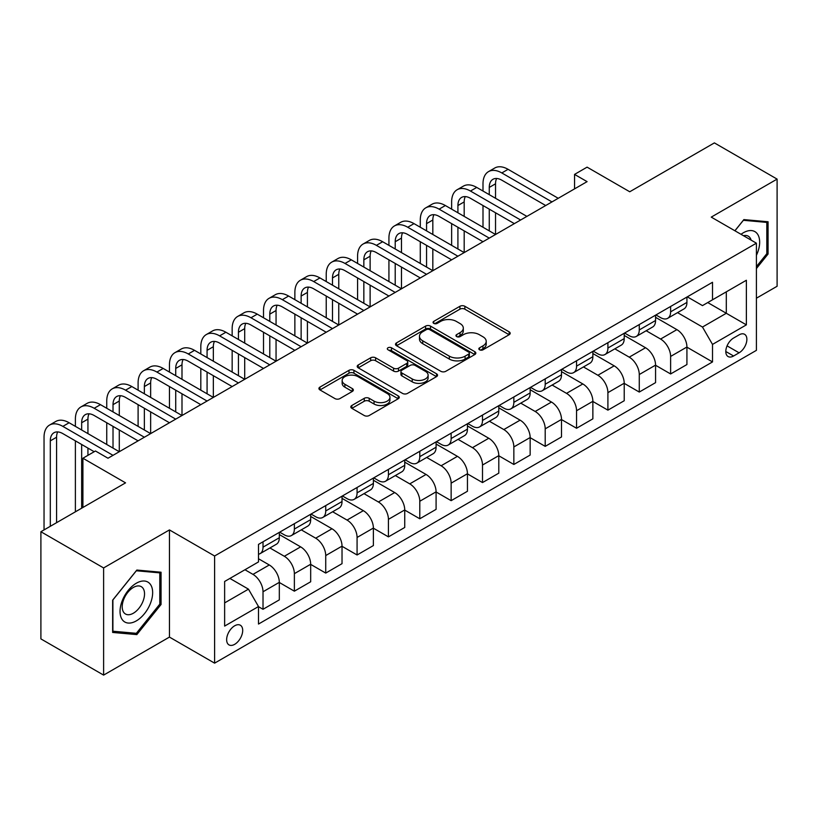 <?xml version="1.0" encoding="UTF-8"?>
<svg xmlns="http://www.w3.org/2000/svg" width="818" height="818" viewBox="0 0 818 818"><rect width="100%" height="100%" fill="white"/><g stroke="black" fill="none" stroke-linecap="round" stroke-linejoin="round"><path stroke-width="1.23" d="M479.553 349.807A2.434 1.411 0 0 0 482.998 349.807L509.164 334.705A3.487 2.014 0 0 0 510.187 333.284A3.487 2.014 0 0 0 509.164 331.863L464.849 306.28A3.487 2.014 0 0 0 459.921 306.28L433.755 321.382A2.434 1.411 0 0 0 433.049 322.374A2.434 1.411 0 0 0 433.755 323.376A2.434 1.411 0 0 0 437.211 323.376L440.595 321.413A11.145 6.432 0 0 1 456.352 321.413L460.043 323.55A11.145 6.432 0 0 1 463.305 328.1A11.145 6.432 0 0 1 460.043 332.65L456.659 334.603A2.434 1.411 0 0 0 455.943 335.595A2.434 1.411 0 0 0 456.659 336.587A2.434 1.411 0 0 0 460.105 336.587L463.489 334.634A11.145 6.432 0 0 1 479.246 334.634L482.937 336.771A11.145 6.432 0 0 1 486.209 341.321A11.145 6.432 0 0 1 482.937 345.871L479.553 347.824A2.434 1.411 0 0 0 478.837 348.816A2.434 1.411 0 0 0 479.553 349.807L479.553 347.824M234.674 644.328A11.35 6.554 120 0 0 242.087 634.328A11.35 6.554 120 0 0 240.349 625.228A11.35 6.554 120 0 0 234.674 625.79A11.35 6.554 120 0 0 227.251 635.801A11.35 6.554 120 0 0 228.999 644.891A11.35 6.554 120 0 0 234.674 644.328M351.832 405.493A3.487 2.014 0 0 0 350.81 406.914A3.487 2.014 0 0 0 351.832 408.335L364.266 415.524A3.487 2.014 0 0 0 369.194 415.524L398.243 398.744A3.487 2.014 0 0 0 399.266 397.323A3.487 2.014 0 0 0 398.243 395.902L353.928 370.319A3.487 2.014 0 0 0 349 370.319L319.95 387.088A3.487 2.014 0 0 0 318.928 388.509A3.487 2.014 0 0 0 319.95 389.93L334.971 398.601A3.487 2.014 0 0 0 339.889 398.601L352.323 391.423A3.487 2.014 0 0 0 353.345 390.002A3.487 2.014 0 0 0 352.323 388.581L344.879 384.286A9.315 5.378 0 0 1 342.149 380.482A9.315 5.378 0 0 1 347.895 375.513A9.315 5.378 0 0 1 358.049 376.679L387.231 393.519A9.315 5.378 0 0 1 389.951 397.323A9.315 5.378 0 0 1 384.204 402.292A9.315 5.378 0 0 1 374.051 401.127L369.194 398.315A3.487 2.014 0 0 0 364.266 398.315L351.832 405.493L351.832 408.335M756.405 298.212L777.1 286.269L777.1 179.101L714.39 142.894L629.737 191.77L587.089 167.148L574.553 174.398L587.089 181.637L107.996 458.233L95.461 450.994L82.915 458.233L82.915 507.477M103.61 567.937L103.61 675.106L169.449 637.089L169.449 529.921L103.61 567.937L40.9 531.731L125.553 482.855L82.915 458.233M169.449 529.921L214.602 555.995L756.405 243.181L756.405 350.349L214.602 663.153L214.602 555.995M777.1 179.101L711.251 217.118L756.405 243.181M440.841 371.311A3.487 2.014 0 0 0 445.759 371.311L474.818 354.542A3.487 2.014 0 0 0 475.831 353.12A3.487 2.014 0 0 0 474.818 351.699L430.493 326.106A3.487 2.014 0 0 0 425.575 326.106L396.526 342.885A3.487 2.014 0 0 0 395.503 344.306A3.487 2.014 0 0 0 396.526 345.728L440.841 371.311M389 350.339A2.434 1.411 0 0 1 391.474 350.677L391.474 347.783L436.526 373.795A3.487 2.014 0 0 1 437.548 375.217A3.487 2.014 0 0 1 436.526 376.638L407.476 393.417A3.487 2.014 0 0 1 402.548 393.417L358.233 367.824L358.233 364.981A3.487 2.014 0 0 0 357.21 366.403A3.487 2.014 0 0 0 358.233 367.824M358.233 364.981L370.666 357.803A3.487 2.014 0 0 1 375.595 357.803L393.57 368.182A3.487 2.014 0 0 0 398.489 368.182L406.74 363.417A3.487 2.014 0 0 0 407.763 361.996A3.487 2.014 0 0 0 406.74 360.574L388.029 349.777A2.434 1.411 0 0 1 387.313 348.785A2.434 1.411 0 0 1 388.816 347.476A2.434 1.411 0 0 1 391.474 347.783M103.61 675.106L40.9 638.899L40.9 531.731M739.094 334.859L733.582 338.038A10.992 6.35 120 0 0 726.394 347.732A10.992 6.35 120 0 0 728.081 356.546A10.992 6.35 120 0 0 733.582 355.994L739.094 352.814A10.992 6.35 120 0 0 746.282 343.12A10.992 6.35 120 0 0 744.595 334.306A10.992 6.35 120 0 0 739.094 334.859M687.304 296.842L702.478 305.605L712.509 299.807L712.509 282.282L258.498 544.399L258.498 561.925L224.633 581.475L224.633 626.087L258.498 606.537L258.498 624.052L712.509 361.934L712.509 344.409L702.478 327.036L677.539 312.629M712.509 299.807L746.374 280.257L746.374 324.858L712.509 344.409M169.449 637.089L214.602 663.153M574.553 174.398L574.553 188.876M707.744 302.558L726.302 313.274L726.302 291.842L746.374 280.257M702.478 327.036L726.302 313.274L746.374 324.858M224.633 602.907L248.468 589.154L229.899 578.438M258.498 606.68L263.018 609.287L263.018 591.762A14.192 8.19 -120 0 0 252.977 574.379L244.95 569.747M263.018 609.287L279.316 599.87L279.316 582.344A14.192 8.19 -120 0 0 269.286 564.972L258.498 558.745M279.316 582.488L294.368 591.179L294.368 573.663A14.192 8.19 -120 0 0 284.337 556.281L269.93 547.968M294.368 591.179L310.676 581.772L310.676 564.246A14.192 8.19 -120 0 0 300.635 546.864L279.316 534.553M310.676 564.389L325.728 573.081L325.728 555.555A14.192 8.19 -120 0 0 315.687 538.183L301.28 529.86M325.728 573.081L342.026 563.663L342.026 546.148A14.192 8.19 -120 0 0 331.996 528.765L310.676 516.455M342.026 546.291L357.077 554.982L357.077 537.457A14.192 8.19 -120 0 0 347.047 520.074L332.64 511.761M357.077 554.982L373.386 545.565L373.386 528.039A14.192 8.19 -120 0 0 363.345 510.667L342.026 498.356M373.386 528.183L388.427 536.874L388.427 519.348A14.192 8.19 -120 0 0 378.397 501.976L363.99 493.653M388.427 536.874L404.736 527.467L404.736 509.941A14.192 8.19 -120 0 0 394.705 492.559L373.386 480.248M404.736 510.084L419.787 518.776L419.787 501.25A14.192 8.19 -120 0 0 409.757 483.867L395.35 475.555M419.787 518.776L436.086 509.358L436.086 491.833A14.192 8.19 -120 0 0 426.055 474.46L404.736 462.15M436.086 491.986L451.137 500.667L451.137 483.152A14.192 8.19 -120 0 0 441.106 465.769L426.699 457.456M451.137 500.667L467.446 491.26L467.446 473.734A14.192 8.19 -120 0 0 457.415 456.352L436.086 444.041M467.446 473.878L482.497 482.569L482.497 465.043A14.192 8.19 -120 0 0 472.456 447.671L458.06 439.348M482.497 482.569L498.796 473.152L498.796 455.636A14.192 8.19 -120 0 0 488.765 438.254L467.446 425.943M498.796 455.779L513.847 464.471L513.847 446.945A14.192 8.19 -120 0 0 503.816 429.562L489.409 421.25M513.847 464.471L530.156 455.053L530.156 437.528A14.192 8.19 -120 0 0 520.115 420.155L498.796 407.845M530.156 437.671L545.207 446.362L545.207 428.836A14.192 8.19 -120 0 0 535.166 411.464L520.759 403.141M545.207 446.362L561.506 436.955L561.506 419.429A14.192 8.19 -120 0 0 551.475 402.047L530.156 389.736M561.506 419.573L576.557 428.264L576.557 410.738A14.192 8.19 -120 0 0 566.526 393.356L552.119 385.043M576.557 428.264L592.866 418.847L592.866 401.321A14.192 8.19 -120 0 0 582.825 383.949L561.506 371.638M592.866 401.474L607.907 410.155L607.907 392.64A14.192 8.19 -120 0 0 597.876 375.257L583.469 366.945M607.907 410.155L624.216 400.748L624.216 383.223A14.192 8.19 -120 0 0 614.185 365.84L592.866 353.54M624.216 383.366L639.267 392.057L639.267 374.532A14.192 8.19 -120 0 0 629.236 357.159L614.829 348.836M639.267 392.057L655.566 382.64L655.566 365.125A14.192 8.19 -120 0 0 645.535 347.742L624.216 335.431M655.566 365.268L670.617 373.959L670.617 356.433A14.192 8.19 -120 0 0 660.586 339.051L646.179 330.738M670.617 373.959L686.926 364.542L686.926 347.016A14.192 8.19 -120 0 0 676.895 329.644L655.566 317.333M655.944 314.94L660.586 317.619A14.192 8.19 -120 0 0 667.682 318.325A14.192 8.19 -120 0 0 670.617 311.832L670.617 306.464M624.594 333.038L629.236 335.717A14.192 8.19 -120 0 0 636.332 336.423A14.192 8.19 -120 0 0 639.267 329.93L639.267 324.572M593.234 351.147L597.876 353.826A14.192 8.19 -120 0 0 604.972 354.531A14.192 8.19 -120 0 0 607.907 348.028L607.907 342.67M561.884 369.245L566.526 371.924A14.192 8.19 -120 0 0 573.622 372.63A14.192 8.19 -120 0 0 576.557 366.137L576.557 360.779M530.524 387.354L535.166 390.033A14.192 8.19 -120 0 0 542.262 390.728A14.192 8.19 -120 0 0 545.207 384.235L545.207 378.877M499.174 405.452L503.816 408.131A14.192 8.19 -120 0 0 510.913 408.836A14.192 8.19 -120 0 0 513.847 402.333L513.847 396.975M467.824 423.55L472.456 426.229A14.192 8.19 -120 0 0 479.553 426.935A14.192 8.19 -120 0 0 482.497 420.442L482.497 415.084M436.464 441.659L441.106 444.338A14.192 8.19 -120 0 0 448.203 445.043A14.192 8.19 -120 0 0 451.137 438.54L451.137 433.182M405.114 459.757L409.757 462.436A14.192 8.19 -120 0 0 416.843 463.141A14.192 8.19 -120 0 0 419.787 456.649L419.787 451.291M373.754 477.865L378.397 480.544A14.192 8.19 -120 0 0 385.493 481.24A14.192 8.19 -120 0 0 388.427 474.747L388.427 469.389M342.405 495.964L347.047 498.643A14.192 8.19 -120 0 0 354.143 499.348A14.192 8.19 -120 0 0 357.077 492.845L357.077 487.487M311.044 514.062L315.687 516.741A14.192 8.19 -120 0 0 322.783 517.446A14.192 8.19 -120 0 0 325.728 510.953L325.728 505.596M279.695 532.17L284.337 534.849A14.192 8.19 -120 0 0 291.433 535.545A14.192 8.19 -120 0 0 294.368 529.052L294.368 523.694M686.926 347.159L712.509 361.934M667.682 318.325L683.991 308.907A14.192 8.19 -120 0 0 686.926 302.415L686.926 297.057M636.332 336.423L652.631 327.016A14.192 8.19 -120 0 0 655.566 320.513L655.566 315.155M604.972 354.531L621.281 345.114A14.192 8.19 -120 0 0 624.216 338.621L624.216 333.263M573.622 372.63L589.921 363.212A14.192 8.19 -120 0 0 592.866 356.72L592.866 351.362M542.262 390.728L558.571 381.321A14.192 8.19 -120 0 0 561.506 374.818L561.506 369.46M510.913 408.836L527.211 399.419A14.192 8.19 -120 0 0 530.156 392.926L530.156 387.568M479.553 426.935L495.861 417.528A14.192 8.19 -120 0 0 498.796 411.025L498.796 405.667M448.203 445.043L464.501 435.626A14.192 8.19 -120 0 0 467.446 429.133L467.446 423.775M416.843 463.141L433.151 453.724A14.192 8.19 -120 0 0 436.086 447.231L436.086 441.873M385.493 481.24L401.802 471.833A14.192 8.19 -120 0 0 404.736 465.33L404.736 459.972M354.143 499.348L370.442 489.931A14.192 8.19 -120 0 0 373.386 483.438L373.386 478.08M322.783 517.446L339.092 508.029A14.192 8.19 -120 0 0 342.026 501.536L342.026 496.178M291.433 535.545L307.732 526.138A14.192 8.19 -120 0 0 310.676 519.645L310.676 514.287M258.498 554.226A14.192 8.19 -120 0 0 260.073 553.653L276.382 544.236A14.192 8.19 -120 0 0 279.316 537.743L279.316 532.385M260.073 553.653A14.192 8.19 -120 0 0 263.018 547.16L263.018 541.802M248.468 589.154L258.498 606.537M756.405 268.549L768.071 254.03L768.071 221.76L743.869 219.602L734.891 230.758M112.639 632.447L136.841 634.604L161.054 604.492L161.054 572.222L136.841 570.054L112.639 600.167L112.639 632.447M766.814 253.314L768.071 254.03M159.796 603.766L161.054 604.492M134.285 633.132L136.841 634.604M480.534 350.155L482.937 348.765A11.145 6.432 0 0 0 486.209 344.214L486.209 341.321M463.305 328.1L463.305 330.993A11.145 6.432 0 0 1 460.043 335.544L457.63 336.934M509.113 334.736L464.849 309.173A3.487 2.014 0 0 0 459.921 309.173L434.736 323.713M474.767 354.562L430.493 329A3.487 2.014 0 0 0 425.575 329L396.566 345.748M468.663 354.112A2.434 1.411 0 0 0 469.379 353.12A2.434 1.411 0 0 0 468.663 352.118L429.757 329.664A2.434 1.411 0 0 0 426.311 329.664L422.742 331.719A11.145 6.432 0 0 0 419.481 336.27A11.145 6.432 0 0 0 422.742 340.82L449.338 356.167A11.145 6.432 0 0 0 465.094 356.167L468.663 354.112L468.663 357.006A2.434 1.411 0 0 0 469.379 356.014L469.379 353.12M419.481 336.27L419.481 339.163A11.145 6.432 0 0 0 422.742 343.713L422.742 340.82M468.663 357.006L465.094 359.071A11.145 6.432 0 0 1 449.338 359.071L422.742 343.713M358.284 367.855L370.666 360.707L370.666 357.803M407.763 361.996L407.763 364.9A3.487 2.014 0 0 1 406.74 366.321L398.489 371.075A3.487 2.014 0 0 1 393.57 371.075L375.595 360.707A3.487 2.014 0 0 0 370.666 360.707M391.474 350.677L436.485 376.669M412.221 378.949A9.315 5.378 0 0 0 422.364 380.114A9.315 5.378 0 0 0 428.121 375.145A9.315 5.378 0 0 0 425.391 371.341L415.104 365.411A3.487 2.014 0 0 0 410.186 365.411L401.935 370.176A3.487 2.014 0 0 0 400.922 371.597A3.487 2.014 0 0 0 401.935 373.018L412.221 378.949L412.221 381.853A9.315 5.378 0 0 0 422.364 383.018A9.315 5.378 0 0 0 428.121 378.049L428.121 375.145M400.922 371.597L400.922 374.491A3.487 2.014 0 0 0 401.935 375.912L401.935 373.018M412.221 381.853L401.935 375.912M389.951 397.323L389.951 400.217A9.315 5.378 0 0 1 384.204 405.186A9.315 5.378 0 0 1 374.051 404.02L369.194 401.219A3.487 2.014 0 0 0 364.266 401.219L351.883 408.366M342.149 380.482L342.149 383.376A9.315 5.378 0 0 0 344.879 387.18L344.879 384.286M352.282 391.454L344.879 387.18M398.202 398.775L353.928 373.212A3.487 2.014 0 0 0 349 373.212L319.991 389.961M482.998 191.044L482.998 183.805A26.605 15.358 60 0 1 488.51 171.627L494.778 168.007A26.605 15.358 60 0 1 508.08 169.326L558.244 198.293M488.51 171.627A26.605 15.358 60 0 1 501.812 172.946L551.976 201.913M545.708 205.533L501.812 180.185A17.74 10.235 -120 0 0 492.937 179.306A17.74 10.235 -120 0 0 489.266 187.424L489.266 194.664M496.649 178.488A17.74 10.235 -120 0 0 495.534 183.805L495.534 198.293M489.266 209.152L489.266 230.87M495.534 212.772L495.534 234.49L445.37 205.533L439.102 209.152L489.266 238.11M482.998 227.251L482.998 205.533M451.638 209.152L451.638 201.913A26.605 15.358 60 0 1 457.15 189.735L463.428 186.105A26.605 15.358 60 0 1 476.73 187.424L526.894 216.392M457.15 189.735A26.605 15.358 60 0 1 470.452 191.044L520.626 220.011M514.348 223.631L470.452 198.293A17.74 10.235 -120 0 0 461.587 197.414A17.74 10.235 -120 0 0 457.916 205.533L457.916 212.772M465.299 196.596A17.74 10.235 -120 0 0 464.184 201.913L464.184 216.392M457.916 227.251L457.916 248.979M464.184 230.87L464.184 252.598L414.02 223.631L407.742 227.251L457.916 256.218M451.638 245.359L451.638 223.631M482.998 241.739L439.102 216.392A17.74 10.235 -120 0 0 430.227 215.512A17.74 10.235 -120 0 0 426.556 223.631L426.556 230.87M433.939 214.694A17.74 10.235 -120 0 0 432.824 220.011L432.824 234.49M426.556 245.359L426.556 267.077M432.824 248.979L432.824 270.697L382.66 241.739L376.392 245.359L426.556 274.316M420.288 263.457L420.288 241.739M420.288 227.251L420.288 220.011A26.605 15.358 60 0 1 425.8 207.833A26.605 15.358 60 0 1 439.102 209.152M425.8 207.833L432.068 204.214A26.605 15.358 60 0 1 445.37 205.533M451.638 259.838L407.742 234.49A17.74 10.235 -120 0 0 398.877 233.611A17.74 10.235 -120 0 0 395.206 241.739L395.206 248.979M402.589 232.793A17.74 10.235 -120 0 0 401.474 238.11L401.474 252.598M395.206 263.457L395.206 285.175M401.474 267.077L401.474 288.805L351.311 259.838L345.032 263.457L395.206 292.425M388.928 281.556L388.928 259.838M388.928 245.359L388.928 238.11A26.605 15.358 60 0 1 394.44 225.932A26.605 15.358 60 0 1 407.742 227.251M394.44 225.932L400.718 222.312A26.605 15.358 60 0 1 414.02 223.631M420.288 277.936L376.392 252.598A17.74 10.235 -120 0 0 367.527 251.719A17.74 10.235 -120 0 0 363.846 259.838L363.846 267.077M371.229 250.901A17.74 10.235 -120 0 0 370.125 256.218L370.125 270.697M363.846 281.556L363.846 303.284M370.125 285.175L370.125 306.903L319.95 277.936L313.683 281.556L363.846 310.523M357.578 299.664L357.578 277.936M357.578 263.457L357.578 256.218A26.605 15.358 60 0 1 363.09 244.04A26.605 15.358 60 0 1 376.392 245.359M363.09 244.04L369.358 240.42A26.605 15.358 60 0 1 382.66 241.739M756.405 255.349A23.057 13.313 120 0 0 757.478 234.02A23.057 13.313 120 0 0 741.026 234.306M751.129 240.134A15.787 9.11 120 0 0 750.065 237.844A15.787 9.11 120 0 0 748.286 236.197A15.787 9.11 120 0 0 743.46 235.707M743.317 220.287L766.814 222.404L766.814 253.682L756.405 266.627M765.259 221.514L766.814 222.404M734.942 230.788L743.368 220.308M136.34 583.214A23.057 13.313 120 0 0 120.041 611.455A23.057 13.313 120 0 0 136.34 620.872A23.057 13.313 120 0 0 152.649 592.631A23.057 13.313 120 0 0 136.34 583.214M133.375 587.436A15.787 9.11 120 0 0 123.058 601.353A15.787 9.11 120 0 0 125.481 614.001A15.787 9.11 120 0 0 133.375 613.214A15.787 9.11 120 0 0 143.682 599.308A15.787 9.11 120 0 0 141.269 586.659A15.787 9.11 120 0 0 133.375 587.436M159.796 604.134L136.34 633.316L112.894 631.22L112.894 599.952L136.34 570.77L159.796 572.866L159.796 604.134M158.242 571.966L159.796 572.866M388.928 296.044L345.032 270.697A17.74 10.235 -120 0 0 336.167 269.817A17.74 10.235 -120 0 0 332.497 277.936L332.497 285.175M339.879 268.999A17.74 10.235 -120 0 0 338.764 274.316L338.764 288.805M332.497 299.664L332.497 321.382M338.764 303.284L338.764 325.002L288.601 296.044L282.333 299.664L332.497 328.621M326.229 317.762L326.229 296.044M326.229 281.556L326.229 274.316A26.605 15.358 60 0 1 331.73 262.138A26.605 15.358 60 0 1 345.032 263.457M331.73 262.138L338.008 258.519A26.605 15.358 60 0 1 351.311 259.838M357.578 314.143L313.683 288.805A17.74 10.235 -120 0 0 304.817 287.926A17.74 10.235 -120 0 0 301.136 296.044L301.136 303.284M308.519 287.108A17.74 10.235 -120 0 0 307.415 292.425L307.415 306.903M301.136 317.762L301.136 339.49M307.415 321.382L307.415 343.11L257.241 314.143L250.973 317.762L301.136 346.73M294.869 335.871L294.869 314.143M294.869 299.664L294.869 292.425A26.605 15.358 60 0 1 300.38 280.247A26.605 15.358 60 0 1 313.683 281.556M300.38 280.247L306.648 276.617A26.605 15.358 60 0 1 319.95 277.936M326.229 332.241L282.333 306.903A17.74 10.235 -120 0 0 273.457 306.024A17.74 10.235 -120 0 0 269.787 314.143L269.787 321.382M277.169 305.206A17.74 10.235 -120 0 0 276.055 310.523L276.055 325.002M269.787 335.871L269.787 357.589M276.055 339.49L276.055 361.208L225.891 332.241L219.623 335.871L269.787 364.828M263.519 353.969L263.519 332.241M263.519 317.762L263.519 310.523A26.605 15.358 60 0 1 269.03 298.345A26.605 15.358 60 0 1 282.333 299.664M269.03 298.345L275.298 294.725A26.605 15.358 60 0 1 288.601 296.044M294.869 350.349L250.973 325.002A17.74 10.235 -120 0 0 242.108 324.122A17.74 10.235 -120 0 0 238.437 332.251L238.437 339.49M245.809 323.304A17.74 10.235 -120 0 0 244.705 328.621L244.705 343.11M238.437 353.969L238.437 375.687M244.705 357.589L244.705 379.307L194.541 350.349L188.263 353.969L238.437 382.936M232.159 372.067L232.159 350.349M232.159 335.871L232.159 328.621A26.605 15.358 60 0 1 237.67 316.443A26.605 15.358 60 0 1 250.973 317.762M237.67 316.443L243.938 312.824A26.605 15.358 60 0 1 257.241 314.143M263.519 368.448L219.623 343.11A17.74 10.235 -120 0 0 210.747 342.231A17.74 10.235 -120 0 0 207.077 350.349L207.077 357.589M214.459 341.413A17.74 10.235 -120 0 0 213.345 346.73L213.345 361.208M207.077 372.067L207.077 393.795M213.345 375.687L213.345 397.415L163.181 368.448L156.913 372.067L207.077 401.035M200.809 390.176L200.809 368.448M200.809 353.969L200.809 346.73A26.605 15.358 60 0 1 206.32 334.552A26.605 15.358 60 0 1 219.623 335.871M206.32 334.552L212.588 330.932A26.605 15.358 60 0 1 225.891 332.241M232.159 386.556L188.263 361.208A17.74 10.235 -120 0 0 179.398 360.329A17.74 10.235 -120 0 0 175.727 368.448L175.727 375.687M183.109 359.511A17.74 10.235 -120 0 0 181.995 364.828L181.995 379.307M175.727 390.176L175.727 411.894M181.995 393.795L181.995 415.513L131.831 386.556L125.553 390.176L175.727 419.133M169.449 408.274L169.449 386.556M169.449 372.067L169.449 364.828A26.605 15.358 60 0 1 174.96 352.65A26.605 15.358 60 0 1 188.263 353.969M174.96 352.65L181.238 349.03A26.605 15.358 60 0 1 194.541 350.349M200.809 404.654L156.913 379.317A17.74 10.235 -120 0 0 148.048 378.437A17.74 10.235 -120 0 0 144.367 386.556L144.367 393.795M151.749 377.619A17.74 10.235 -120 0 0 150.645 382.936L150.645 397.415M144.367 408.274L144.367 430.002M150.645 411.894L150.645 433.622L100.471 404.654L94.203 408.274L144.367 437.241M138.099 426.382L138.099 404.654M138.099 390.176L138.099 382.936A26.605 15.358 60 0 1 143.61 370.748A26.605 15.358 60 0 1 156.913 372.067M143.61 370.748L149.878 367.129A26.605 15.358 60 0 1 163.181 368.448M169.449 422.753L125.553 397.415A17.74 10.235 -120 0 0 116.688 396.536A17.74 10.235 -120 0 0 113.017 404.654L113.017 411.894M120.399 395.718A17.74 10.235 -120 0 0 119.285 401.035L119.285 415.513M113.017 426.382L113.017 448.1M119.285 430.002L119.285 451.72L69.121 422.753L62.853 426.382L113.017 455.34M106.749 444.481L106.749 422.753M106.749 408.274L106.749 401.035A26.605 15.358 60 0 1 112.25 388.857A26.605 15.358 60 0 1 125.553 390.176M112.25 388.857L118.528 385.237A26.605 15.358 60 0 1 131.831 386.556M138.099 440.861L94.203 415.513A17.74 10.235 -120 0 0 85.338 414.634A17.74 10.235 -120 0 0 81.657 422.753L81.657 430.002M89.039 413.816A17.74 10.235 -120 0 0 87.935 419.133L87.935 433.622M81.657 444.481L81.657 508.203M87.935 448.1L87.935 455.34M75.389 511.823L75.389 440.861M75.389 426.382L75.389 419.133A26.605 15.358 60 0 1 80.9 406.955A26.605 15.358 60 0 1 94.203 408.274M80.9 406.955L87.168 403.335A26.605 15.358 60 0 1 100.471 404.654M94.203 451.72L62.853 433.622A17.74 10.235 -120 0 0 53.978 432.742A17.74 10.235 -120 0 0 50.307 440.861L50.307 526.301M57.689 431.924A17.74 10.235 -120 0 0 56.575 437.241L56.575 522.682M44.039 529.921L44.039 437.241A26.605 15.358 60 0 1 49.55 425.063A26.605 15.358 60 0 1 62.853 426.382M49.55 425.063L55.818 421.444A26.605 15.358 60 0 1 69.121 422.753M252.977 574.379L269.286 564.972M284.337 556.281L300.635 546.864M315.687 538.183L331.996 528.765M347.047 520.074L363.345 510.667M378.397 501.976L394.705 492.559M409.757 483.867L426.055 474.46M441.106 465.769L457.415 456.352M472.456 447.671L488.765 438.254M503.816 429.562L520.115 420.155M535.166 411.464L551.475 402.047M566.526 393.356L582.825 383.949M597.876 375.257L614.185 365.84M629.236 357.159L645.535 347.742M660.586 339.051L676.895 329.644M670.617 311.832L686.926 302.415M670.617 356.433L686.926 347.016M639.267 374.532L655.566 365.125M639.267 329.93L655.566 320.513M607.907 392.64L624.216 383.223M607.907 348.028L624.216 338.621M576.557 410.738L592.866 401.321M576.557 366.137L592.866 356.72M545.207 428.836L561.506 419.429M545.207 384.235L561.506 374.818M513.847 446.945L530.156 437.528M513.847 402.333L530.156 392.926M482.497 465.043L498.796 455.636M482.497 420.442L498.796 411.025M451.137 483.152L467.446 473.734M451.137 438.54L467.446 429.133M419.787 501.25L436.086 491.833M419.787 456.649L436.086 447.231M388.427 519.348L404.736 509.941M388.427 474.747L404.736 465.33M357.077 537.457L373.386 528.039M357.077 492.845L373.386 483.438M325.728 555.555L342.026 546.148M325.728 510.953L342.026 501.536M294.368 573.663L310.676 564.246M294.368 529.052L310.676 519.645M263.018 591.762L279.316 582.344M263.018 547.16L279.316 537.743M727.069 345.871L739.094 352.814M725.801 351.505L733.582 355.994M482.937 348.765L482.937 345.871M456.659 336.587L456.659 334.603M460.043 335.544L460.043 332.65M433.755 323.376L433.755 321.382M459.921 309.173L459.921 306.28M464.849 309.173L464.849 306.28M509.164 334.705L509.164 331.863M396.526 345.728L396.526 342.885M425.575 329L425.575 326.106M430.493 329L430.493 326.106M474.818 354.542L474.818 351.699M449.338 359.071L449.338 356.167M465.094 359.071L465.094 356.167M375.595 360.707L375.595 357.803M393.57 371.075L393.57 368.182M398.489 371.075L398.489 368.182M406.74 366.321L406.74 363.417M436.526 376.638L436.526 373.795M364.266 401.219L364.266 398.315M369.194 401.219L369.194 398.315M374.051 404.02L374.051 401.127M352.323 391.423L352.323 388.581M319.95 389.93L319.95 387.088M349 373.212L349 370.319M353.928 373.212L353.928 370.319M398.243 398.744L398.243 395.902M508.08 169.326L501.812 172.946M495.534 183.805L489.266 187.424M476.73 187.424L470.452 191.044M464.184 201.913L457.916 205.533M432.824 220.011L426.556 223.631M401.474 238.11L395.206 241.739M370.125 256.218L363.846 259.838M338.764 274.316L332.497 277.936M307.415 292.425L301.136 296.044M276.055 310.523L269.787 314.143M244.705 328.621L238.437 332.251M213.345 346.73L207.077 350.349M181.995 364.828L175.727 368.448M150.645 382.936L144.367 386.556M119.285 401.035L113.017 404.654M87.935 419.133L81.657 422.753M56.575 437.241L50.307 440.861"/></g></svg>
